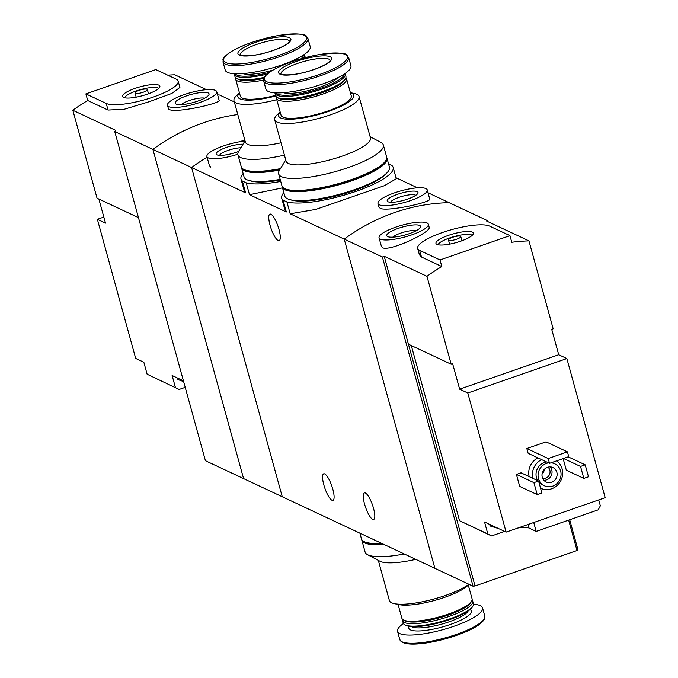 <?xml version="1.0" encoding="UTF-8"?>
<svg xmlns="http://www.w3.org/2000/svg" width="678" height="678" viewBox="0 0 678 678"><rect width="100%" height="100%" fill="white"/><g stroke="black" fill="none" stroke-linecap="round" stroke-linejoin="round"><path stroke-width="1.02" d="M280.734 181.433A57.816 13.721 164.6 0 1 246.216 182.831L249.479 194.688L282.506 187.857M246.216 182.831L242.351 181.018L245.614 192.874L244.114 190.382L240.987 179.043A57.816 13.721 164.6 0 1 243.122 173.576M242.351 181.018A57.816 13.721 164.6 0 1 240.987 179.043M388.57 163.932L391.816 165.457A57.816 13.721 164.6 0 1 393.181 167.424A57.816 13.721 164.6 0 1 351.424 192.899A57.816 13.721 164.6 0 1 286.921 201.917L290.184 213.773L315.838 209.4L384.494 185.645L396.283 178.755L393.181 167.424M286.921 201.917L283.057 200.103L286.319 211.96L284.819 209.46L281.692 198.137A57.816 13.721 164.6 0 1 283.828 192.662M283.057 200.103A57.816 13.721 164.6 0 1 281.692 198.137M245.614 192.874L191.577 167.534A191.671 179.416 -64.9 0 1 207.095 157.228A191.671 179.416 115.1 0 0 191.577 167.534L152.906 149.406A191.671 179.416 -64.9 0 1 237.8 114.548A191.671 179.416 115.1 0 0 152.906 149.406L243.588 478.617L282.26 496.754L191.577 167.534L282.26 496.754L434.903 568.325L344.221 239.114A191.671 179.416 -64.9 0 1 449.116 202.654L487.279 220.545L487.524 221.443M364.569 504.085A14.052 3.653 70.8 0 1 364.425 492.906A14.052 3.653 70.8 0 1 373.519 508.28A14.052 3.653 70.8 0 1 373.663 519.458A14.052 3.653 70.8 0 1 364.569 504.085M323.864 484.99A14.052 3.653 70.8 0 1 323.72 473.82A14.052 3.653 70.8 0 1 332.813 489.194A14.052 3.653 70.8 0 1 332.957 500.372A14.052 3.653 70.8 0 1 323.864 484.99M239.749 141.744A191.671 179.416 -64.9 0 1 244.809 140.007A191.671 179.416 115.1 0 0 239.749 141.744M237.842 154.228A25.552 6.06 164.6 0 1 208.248 157.889A25.552 6.06 164.6 0 1 206.917 156.576L209.417 165.644L210.807 167.178M290.184 213.773L382.384 257.004L384.223 256.276L426.962 276.319A191.671 179.416 115.1 0 1 441.836 266.564L440.014 259.945L509.941 235.639L489.592 226.096A38.332 9.094 -15.4 0 0 447.243 230.935A38.332 9.094 -15.4 0 0 417.665 248.428A38.332 9.094 -15.4 0 0 419.665 250.402L440.014 259.945M396.02 177.755L417.495 187.823M428.03 192.764L449.116 202.654A191.671 179.416 115.1 0 0 344.221 239.114L434.903 568.325L473.066 586.224L475.032 585.953L384.223 256.276M378.985 207.061L380.29 208.4C387.824 211.841 432.318 202.044 429.708 198.959L427.242 189.899A25.552 6.06 164.6 0 1 407.529 201.561A25.552 6.06 164.6 0 1 379.299 204.79A25.552 6.06 164.6 0 1 377.968 203.468A25.552 6.06 164.6 0 1 400.995 190.84A25.552 6.06 164.6 0 1 427.242 189.899M249.479 194.688L286.319 211.96M270.047 225.266A14.052 3.653 70.8 0 1 269.903 214.095A14.052 3.653 70.8 0 1 278.997 229.469A14.052 3.653 70.8 0 1 279.141 240.648A14.052 3.653 70.8 0 1 270.047 225.266M388.036 201.747A15.975 3.788 164.6 0 1 387.918 201.688A15.975 3.788 164.6 0 1 401.596 193.035A15.975 3.788 164.6 0 1 417.784 193.467A15.975 3.788 164.6 0 1 403.8 200.29A15.975 3.788 164.6 0 1 388.036 201.747M390.621 202.256A13.204 3.136 164.6 0 1 402.486 196.256A13.204 3.136 164.6 0 1 415.758 195.332M206.917 156.576A25.552 6.06 164.6 0 1 219.036 147.618A25.552 6.06 164.6 0 1 244.936 141.049M238.605 151.448A15.975 3.788 164.6 0 1 216.985 154.847A15.975 3.788 164.6 0 1 216.867 154.796A15.975 3.788 164.6 0 1 223.85 148.38A15.975 3.788 164.6 0 1 243.021 144.194M219.57 155.355A13.204 3.136 164.6 0 1 227.664 150.541A13.204 3.136 164.6 0 1 240.851 147.753M468.922 584.275A43.765 10.382 164.6 0 1 445.514 595.445A43.765 10.382 164.6 0 1 394.511 603.674A43.765 10.382 164.6 0 1 389.384 600.53L378.324 560.384M404.274 553.968A54.308 12.882 164.6 0 1 367.518 554.663L379.934 561.231A43.765 10.382 -15.4 0 0 415.758 559.35M469.066 584.343L467.371 585.894A38.977 9.246 164.6 0 1 444.709 597.318A38.977 9.246 164.6 0 1 399.283 604.649L394.511 603.674M468.286 585.055L472.1 598.877A36.417 8.636 164.6 0 1 471.591 601.208A36.417 8.636 164.6 0 1 448.59 613.988A36.417 8.636 164.6 0 1 403.503 619.963A36.417 8.636 164.6 0 1 401.876 618.226L398.071 604.403M471.591 601.208L470.71 602.666A35.137 8.339 164.6 0 1 448.514 614.997A35.137 8.339 164.6 0 1 405.003 620.76L403.503 619.963M472.066 600.174A36.417 8.636 164.6 0 1 472.752 601.276A36.417 8.636 164.6 0 1 449.251 616.387A36.417 8.636 164.6 0 1 402.537 620.616A36.417 8.636 164.6 0 1 402.571 619.319M472.752 601.276L473.43 603.717A36.417 8.636 164.6 0 1 472.93 606.047A36.417 8.636 164.6 0 1 449.921 618.828A36.417 8.636 164.6 0 1 404.834 624.802A36.417 8.636 164.6 0 1 403.207 623.057L402.537 620.616M472.93 606.047L472.303 607.073A35.51 8.424 164.6 0 1 449.87 619.539A35.51 8.424 164.6 0 1 405.893 625.362L404.834 624.802M473.507 604.259A44.087 10.458 164.6 0 1 482.541 607.912A44.087 10.458 164.6 0 1 454.082 626.209A44.087 10.458 164.6 0 1 397.537 631.328A44.087 10.458 164.6 0 1 403.427 623.565M367.518 554.663A54.308 12.882 164.6 0 1 365.103 552.062L361.806 540.095A54.308 12.882 164.6 0 1 361.696 539.485M383.884 544.409A54.308 12.882 164.6 0 1 361.806 540.095M382.79 543.892A52.392 12.433 164.6 0 1 367.425 542.714M381.621 543.341A54.308 12.882 164.6 0 1 361.476 538.9L359.891 533.154M411.292 345.543L459.54 520.704L491.567 535.942L487.829 533.967L484.533 522.001L491.914 525.458A17.891 4.246 164.6 0 1 490.55 525.06A17.891 4.246 164.6 0 1 489.77 524.45M459.54 520.704L487.829 533.967M598.708 499.923L600.327 505.83L598.242 509.831L536.179 531.408L529.052 528.069L528.069 524.484M517.865 528.026A19.806 4.695 164.6 0 1 529.052 528.069M504.61 531.408L491.567 535.942M487.279 220.545L486.202 220.825L528.942 240.868L553.163 328.805L551.706 329.305L558.714 354.738L566.85 358.56L467.786 392.994L506.11 532.111L491.914 525.458M467.786 392.994L459.642 389.172L452.641 363.747L451.184 364.247L426.962 276.319M506.11 532.111L605.174 497.677L566.85 358.56M381.4 246.284L382.782 247.817C390.231 251.546 431.869 231.868 429.14 227.24M528.942 240.868A191.671 179.416 115.1 0 0 511.771 242.258L509.941 235.639M417.665 248.428L419.419 254.784L421.487 257.021L441.836 266.564M529.145 476.609A15.975 14.95 -64.9 0 1 537.934 457.904M583.826 478.414L580.529 466.447L585.19 464.828L588.487 476.795L583.826 478.414L566.316 470.201L563.121 458.608M519.695 486.414L516.399 474.447L521.06 472.82L538.569 481.033L541.866 492.999L537.205 494.618L519.695 486.414M528.145 453.319L526.823 448.531L546.053 441.844L567.427 451.862L568.74 456.65L549.511 463.337L528.145 453.319M451.184 364.247L408.444 344.212M569.698 519.755L577.961 549.756L577.012 550.502L475.032 585.953M568.647 520.119L577.012 550.502M382.384 257.004L473.066 586.224M551.011 462.82A12.136 11.365 -64.9 0 1 554.706 463.794A12.136 11.365 -64.9 0 1 559.842 479.609A12.136 11.365 -64.9 0 1 544.4 485.779A12.136 11.365 -64.9 0 1 538.485 478.634A12.136 11.365 -64.9 0 1 548.57 462.896M542.273 477.32A7.983 7.475 -64.9 0 1 544.731 468.964A7.983 7.475 -64.9 0 1 552.943 467.557A7.983 7.475 -64.9 0 1 556.324 477.956A7.983 7.475 -64.9 0 1 546.163 482.016A7.983 7.475 -64.9 0 1 542.273 477.32M537.722 480.634A12.136 11.365 -64.9 0 1 536.451 477.676A12.136 11.365 -64.9 0 1 546.536 461.938M551.892 462.506A12.136 11.365 -64.9 0 1 552.672 462.837L554.706 463.794M544.4 485.779L542.366 484.821A12.136 11.365 -64.9 0 1 538.9 482.228M532.806 478.329A15.975 14.95 -64.9 0 1 541.603 459.625M556.731 460.828A15.975 14.95 -64.9 0 1 560.35 481.516A15.975 14.95 -64.9 0 1 540.739 488.296A15.975 14.95 -64.9 0 1 540.544 488.194L540.739 488.296M550.155 466.888A7.983 7.475 -64.9 0 1 551.239 475.575A7.983 7.475 -64.9 0 1 543.866 480.295M547.968 467.159A6.433 6.017 -64.9 0 1 542.68 478.439M544.248 469.447A6.433 6.017 -64.9 0 1 542.053 474.117M580.529 466.447L563.511 458.472M585.19 464.828L568.172 456.845M537.205 494.618L533.908 482.651L516.399 474.447M533.908 482.651L538.569 481.033M380.392 239.131A25.552 6.06 164.6 0 1 379.061 237.817A25.552 6.06 164.6 0 1 402.088 225.181A25.552 6.06 164.6 0 1 428.343 224.24A25.552 6.06 164.6 0 1 408.622 235.902A25.552 6.06 164.6 0 1 380.392 239.131M387.672 236.597A17.569 4.17 164.6 0 1 387.545 236.529A17.569 4.17 164.6 0 1 402.596 227.011A17.569 4.17 164.6 0 1 420.394 227.486A17.569 4.17 164.6 0 1 405.012 234.986A17.569 4.17 164.6 0 1 387.672 236.597M392.791 237.156A13.204 3.136 164.6 0 1 403.995 232.096A13.204 3.136 164.6 0 1 416.216 230.706M549.511 463.337L548.197 458.548L526.823 448.531M548.197 458.548L567.427 451.862M558.714 354.738L459.642 389.172M436.963 244.394A19.365 4.593 164.6 0 1 436.318 243.97A19.365 4.593 164.6 0 1 453.404 233.825A19.365 4.593 164.6 0 1 473.278 233.783A19.365 4.593 164.6 0 1 457.048 242.343A19.365 4.593 164.6 0 1 436.963 244.394M448.802 240.275A6.39 1.517 164.6 0 1 448.463 239.944A6.39 1.517 164.6 0 1 454.226 236.791A6.39 1.517 164.6 0 1 460.786 236.554A6.39 1.517 164.6 0 1 455.853 239.47A6.39 1.517 164.6 0 1 448.802 240.275M438.056 244.75A17.891 4.246 164.6 0 1 454.158 236.554A17.891 4.246 164.6 0 1 472.185 235.351M536.179 531.408L533.73 522.509M494.889 526.857A17.891 4.246 164.6 0 1 490.88 526.255A17.891 4.246 164.6 0 1 490.736 526.179A17.891 4.246 164.6 0 1 489.948 525.331L489.702 524.425M185.213 387.35L179.153 389.452L147.126 374.214L143.829 362.238L135.685 358.425L97.369 219.308L103.836 217.053M179.153 389.452L147.126 374.214M183.407 380.807L172.119 375.51L175.416 387.477M98.878 199.052L105.505 223.121L97.369 219.308M168.33 108.285C168.686 115.031 221.791 103.497 219.087 100.191L216.757 91.725A25.552 6.06 164.6 0 1 193.73 104.353A25.552 6.06 164.6 0 1 167.483 105.293A25.552 6.06 164.6 0 1 187.196 93.632A25.552 6.06 164.6 0 1 215.434 90.403A25.552 6.06 164.6 0 1 216.757 91.725M114.743 131.515L205.426 460.726L243.588 478.617L152.906 149.406L114.743 131.515L115.565 130.303L72.826 110.26A191.671 179.416 -64.9 0 1 87.699 100.513L85.877 93.895L106.226 103.437A38.332 9.094 -15.4 0 0 148.575 98.598A38.332 9.094 -15.4 0 0 178.153 81.106A38.332 9.094 -15.4 0 0 176.161 79.131L155.804 69.588L85.877 93.895M234.325 101.937L219.638 95.047L217.621 94.861M206.519 89.682L174.805 74.809A191.671 179.416 -64.9 0 0 167.737 75.182M179.907 87.462L171.78 93.454L149.457 101.641L124.311 109.234L108.056 110.056L87.699 100.513M138.465 217.613L97.047 198.196L72.826 110.26M208.146 92.937A17.569 4.17 164.6 0 1 208.816 94.962A17.569 4.17 164.6 0 1 193.23 102.531A17.569 4.17 164.6 0 1 175.966 104.014A17.569 4.17 164.6 0 1 186.713 95.818A17.569 4.17 164.6 0 1 208.146 92.937M181.204 104.641A13.204 3.136 164.6 0 1 192.416 99.573A13.204 3.136 164.6 0 1 204.629 98.183M158.855 85.148A19.365 4.593 164.6 0 1 159.847 86.818A19.365 4.593 164.6 0 1 142.414 95.717A19.365 4.593 164.6 0 1 122.888 96.996A19.365 4.593 164.6 0 1 136.176 88.004A19.365 4.593 164.6 0 1 158.855 85.148M147.024 89.259A6.39 1.517 164.6 0 1 147.355 89.589A6.39 1.517 164.6 0 1 141.6 92.742A6.39 1.517 164.6 0 1 135.032 92.979A6.39 1.517 164.6 0 1 139.965 90.064A6.39 1.517 164.6 0 1 147.024 89.259M124.625 97.785A17.891 4.246 164.6 0 1 139.66 89.886A17.891 4.246 164.6 0 1 158.169 88.004A17.891 4.246 164.6 0 1 158.754 88.377M179.501 378.968A17.891 4.246 164.6 0 1 177.356 377.96M182.475 380.358A17.891 4.246 164.6 0 1 178.322 379.688A17.891 4.246 164.6 0 1 177.534 378.841L177.289 377.934M280.175 112.031L277.488 114.48A43.765 10.382 -15.4 0 0 274.692 119.803A43.765 10.382 -15.4 0 0 330.83 114.718A43.765 10.382 -15.4 0 0 359.077 96.556A43.765 10.382 -15.4 0 0 353.95 93.411L350.39 92.691M359.077 96.556L370.476 137.948A43.765 10.382 164.6 0 1 342.229 156.109A43.765 10.382 164.6 0 1 286.091 161.195L274.692 119.803M280.192 112.082A38.977 9.246 -15.4 0 0 290.048 119.243A38.977 9.246 -15.4 0 0 328.584 111.412A38.977 9.246 -15.4 0 0 350.407 92.742M276.404 96.912A36.417 8.636 -15.4 0 0 276.361 98.208L281.065 115.26A36.417 8.636 -15.4 0 0 327.771 111.031A36.417 8.636 -15.4 0 0 351.28 95.92L346.585 78.868A36.417 8.636 -15.4 0 0 345.89 77.767M276.361 98.208A36.417 8.636 -15.4 0 0 323.075 93.979A36.417 8.636 -15.4 0 0 346.585 78.868M274.954 92.827A36.417 8.636 -15.4 0 0 275.031 93.369L275.709 95.81A36.417 8.636 -15.4 0 0 277.327 97.556L278.836 98.352A35.137 8.339 -15.4 0 0 322.338 92.589A35.137 8.339 -15.4 0 0 344.534 80.25L345.424 78.801A36.417 8.636 -15.4 0 0 345.924 76.47L345.255 74.029A36.417 8.636 -15.4 0 0 345.034 73.521M277.327 97.556A36.417 8.636 -15.4 0 0 322.414 91.581A36.417 8.636 -15.4 0 0 345.424 78.801M275.031 93.369A36.417 8.636 -15.4 0 0 321.745 89.14A36.417 8.636 -15.4 0 0 345.255 74.029M275.938 92.878A35.51 8.424 -15.4 0 0 321.219 88.157A35.51 8.424 -15.4 0 0 344.221 74.072M283.387 92.7A30.027 7.127 -15.4 0 0 319.474 87.335A30.027 7.127 -15.4 0 0 337.737 77.733M263.657 80.953L265.929 89.174A44.087 10.458 -15.4 0 0 322.465 84.047A44.087 10.458 -15.4 0 0 350.924 65.758L348.661 57.537C345.78 55.884 352.518 50.342 317.126 54.969C298.269 58.774 282.963 64.164 271.217 71.148C260.36 79.19 264.708 78.072 263.657 80.953A44.087 10.458 -15.4 0 0 320.202 75.834A44.087 10.458 -15.4 0 0 348.661 57.537M313.88 69.605A27.476 6.517 -15.4 0 0 322.457 55.901A27.476 6.517 -15.4 0 0 279.048 70.987A27.476 6.517 -15.4 0 0 313.88 69.605M285.752 159.949L279.395 170.39A54.308 12.882 -15.4 0 0 278.65 173.865A54.308 12.882 -15.4 0 0 348.306 167.551A54.308 12.882 -15.4 0 0 383.358 145.024A54.308 12.882 -15.4 0 0 380.943 142.422L370.137 136.71M278.65 173.865L281.946 185.831A54.308 12.882 -15.4 0 0 351.602 179.526A54.308 12.882 -15.4 0 0 386.655 156.991L383.358 145.024M290.701 199.815A52.392 12.433 -15.4 0 0 354.119 190.603A52.392 12.433 -15.4 0 0 386.299 173.483M282.175 186.416A54.308 12.882 -15.4 0 0 282.277 187.026L284.752 196.001A54.308 12.882 -15.4 0 0 354.408 189.696A54.308 12.882 -15.4 0 0 389.46 167.161L386.985 158.186A54.308 12.882 -15.4 0 0 386.765 157.601M282.277 187.026A54.308 12.882 -15.4 0 0 351.933 180.721A54.308 12.882 -15.4 0 0 386.985 158.186M287.896 189.645A52.392 12.433 -15.4 0 0 351.323 180.433A52.392 12.433 -15.4 0 0 383.494 163.313M239.47 92.945L236.783 95.386A43.765 10.382 -15.4 0 0 233.986 100.717A43.765 10.382 -15.4 0 0 276.777 99.683M281.023 142.795A43.765 10.382 164.6 0 1 245.385 142.109L233.986 100.717M239.487 92.996A38.977 9.246 -15.4 0 0 275.768 95.996M235.698 77.826A36.417 8.636 -15.4 0 0 235.656 79.123L240.359 96.174A36.417 8.636 -15.4 0 0 275.599 95.412M235.656 79.123A36.417 8.636 -15.4 0 0 263.53 80.072M234.249 73.741A36.417 8.636 -15.4 0 0 234.325 74.283L235.003 76.724A36.417 8.636 -15.4 0 0 236.622 78.47L238.131 79.267A35.137 8.339 -15.4 0 0 263.801 78.436M305.269 57.647A36.417 8.636 -15.4 0 0 305.219 57.384L304.549 54.943A36.417 8.636 -15.4 0 0 304.329 54.435M236.622 78.47A36.417 8.636 -15.4 0 0 264.293 77.377M303.405 58.147A36.417 8.636 -15.4 0 0 304.549 54.943M234.325 74.283A36.417 8.636 -15.4 0 0 267.132 74.131M300.981 58.825A35.51 8.424 -15.4 0 0 303.515 54.986M235.232 73.792A35.51 8.424 -15.4 0 0 269.242 72.478M294.481 60.834A30.027 7.127 -15.4 0 0 297.032 58.647M242.682 73.614A30.027 7.127 -15.4 0 0 272.903 70.122M222.952 61.867L225.223 70.088A44.087 10.458 -15.4 0 0 281.76 64.961A44.087 10.458 -15.4 0 0 310.219 46.672L307.956 38.451C305.075 36.798 311.812 31.256 276.421 35.883C257.564 39.68 242.258 45.079 230.512 52.062C219.655 60.105 224.003 58.986 222.952 61.867A44.087 10.458 -15.4 0 0 279.497 56.74A44.087 10.458 -15.4 0 0 307.956 38.451M273.175 50.511A27.476 6.517 -15.4 0 0 281.751 36.815A27.476 6.517 -15.4 0 0 238.342 51.901A27.476 6.517 -15.4 0 0 273.175 50.511M245.046 140.863L238.69 151.304A54.308 12.882 -15.4 0 0 237.944 154.779A54.308 12.882 -15.4 0 0 284.421 155.126M237.944 154.779L241.241 166.746A54.308 12.882 -15.4 0 0 280.472 168.636M249.996 180.729A52.392 12.433 -15.4 0 0 280.37 180.102M241.47 167.33A54.308 12.882 -15.4 0 0 241.571 167.941L244.046 176.916A54.308 12.882 -15.4 0 0 280.167 179.382M241.571 167.941A54.308 12.882 -15.4 0 0 279.607 170.059M247.19 170.559A52.392 12.433 -15.4 0 0 279.938 169.5M468.134 610.997A30.027 7.127 164.6 0 1 448.98 621.862A30.027 7.127 164.6 0 1 411.487 626.599M470.032 609.556A32.425 7.695 164.6 0 1 450.361 624.463A32.425 7.695 164.6 0 1 409.122 626.336M482.541 607.912L484.804 616.133A44.087 10.458 164.6 0 1 456.345 634.43A44.087 10.458 164.6 0 1 399.8 639.549L401.105 641.549L403.037 642.719L411.258 644.1L431.335 642.117L456.353 635.439A43.028 10.212 164.6 0 1 401.995 641.769M484.05 619.175A43.028 10.212 164.6 0 1 456.328 635.447L477.295 625.913L483.643 620.514L484.702 618.522L484.804 616.133M421.487 257.021L419.665 250.402M108.056 110.056L106.226 103.437M319.541 74.495A43.028 10.212 -15.4 0 0 332.974 53.037A43.028 10.212 -15.4 0 0 264.996 76.665A43.028 10.212 -15.4 0 0 319.541 74.495M330.245 60.444A25.552 6.06 -15.4 0 0 304.015 61.444A25.552 6.06 -15.4 0 0 280.972 74.012M278.836 55.41A43.028 10.212 -15.4 0 0 292.269 33.951A43.028 10.212 -15.4 0 0 224.291 57.579A43.028 10.212 -15.4 0 0 278.836 55.41M289.54 41.358A25.552 6.06 -15.4 0 0 263.31 42.358A25.552 6.06 -15.4 0 0 240.266 54.926M377.968 203.468L378.96 207.061M397.537 631.328L399.8 639.549M379.061 237.817L381.392 246.284M428.343 224.24L429.166 227.232M448.463 239.944L449.616 244.131M460.786 236.554L461.938 240.732M490.736 526.179L498.406 528.501M167.483 105.293L168.305 108.294M179.899 87.462L178.153 81.106M135.032 92.979L136.185 97.166M147.355 89.589L148.507 93.767M178.322 379.688L183.645 381.638M330.262 60.503L329.339 61.664C326.779 64.13 321.584 66.766 313.745 69.588C287.675 78.487 277.175 73.292 280.946 73.987L280.989 74.08M289.557 41.417L288.633 42.578C286.074 45.045 280.878 47.68 273.039 50.503C246.97 59.401 236.469 54.206 240.241 54.901L240.283 54.994"/></g></svg>
